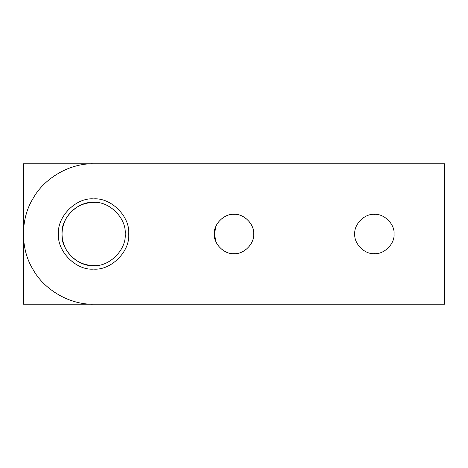 <?xml version="1.0" encoding="UTF-8"?>
<svg xmlns="http://www.w3.org/2000/svg" width="468" height="468" viewBox="0 0 468 468"><rect width="100%" height="100%" fill="white"/><g stroke="black" fill="none" stroke-linecap="round" stroke-linejoin="round"><path stroke-width="0.7" d="M234 253.656C243.723 254.534 254.534 243.723 253.656 234C254.534 224.277 243.723 213.466 234 214.344C224.277 213.466 213.466 224.277 214.344 234C213.466 243.723 224.277 254.534 234 253.656C224.277 254.534 213.466 243.723 214.344 234C213.466 224.277 224.277 213.466 234 214.344C243.723 213.466 254.534 224.277 253.656 234C254.534 243.723 243.723 254.534 234 253.656M374.4 253.656C384.123 254.534 394.933 243.723 394.056 234C394.933 224.277 384.123 213.466 374.4 214.344C364.677 213.466 353.866 224.277 354.744 234C353.866 243.723 364.677 254.534 374.4 253.656C364.677 254.534 353.866 243.723 354.744 234C353.866 224.277 364.677 213.466 374.4 214.344C384.123 213.466 394.933 224.277 394.056 234C394.933 243.723 384.123 254.534 374.4 253.656M216.175 242.284L214.344 234L216.175 225.716L214.344 234L216.175 242.284M93.6 163.8L444.6 163.8L444.6 304.2L93.6 304.2C69.972 304.89 44.021 289.908 32.807 269.1C20.393 248.982 20.393 219.018 32.807 198.9C44.021 178.092 69.972 163.11 93.6 163.8C69.972 163.11 44.021 178.092 32.807 198.9C20.393 219.018 20.393 248.982 32.807 269.1C44.021 289.908 69.972 304.89 93.6 304.2L444.6 304.2L444.6 163.8L23.4 163.8L23.4 304.2L93.6 304.2L23.4 304.2L23.4 163.8L93.6 163.8M93.6 265.59C81.689 265.163 72.569 259.898 66.24 249.795C60.659 239.265 60.659 228.735 66.24 218.205C72.569 208.102 81.689 202.837 93.6 202.41C77.969 201 60.6 218.369 62.01 234C60.6 249.631 77.969 267 93.6 265.59C109.231 267 126.6 249.631 125.19 234C126.6 249.631 109.231 267 93.6 265.59C77.969 267 60.6 249.631 62.01 234C60.6 218.369 77.969 201 93.6 202.41C109.231 201 126.6 218.369 125.19 234C126.6 218.369 109.231 201 93.6 202.41C81.689 202.837 72.569 208.102 66.24 218.205C60.659 228.735 60.659 239.265 66.24 249.795C72.569 259.898 81.689 265.163 93.6 265.59M93.6 198.9C110.969 197.332 130.268 216.631 128.7 234C130.268 251.369 110.969 270.668 93.6 269.1C76.231 270.668 56.932 251.369 58.5 234C56.932 216.631 76.231 197.332 93.6 198.9C76.231 197.332 56.932 216.631 58.5 234C56.932 251.369 76.231 270.668 93.6 269.1C110.969 270.668 130.268 251.369 128.7 234C130.268 216.631 110.969 197.332 93.6 198.9"/></g></svg>
